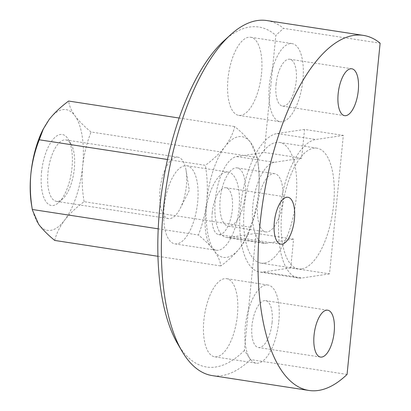 <?xml version="1.0" encoding="UTF-8"?>
<svg xmlns="http://www.w3.org/2000/svg" width="411" height="411" viewBox="0 0 411 411"><rect width="100%" height="100%" fill="white"/><g stroke="black" fill="none" stroke-linecap="round" stroke-linejoin="round"><path stroke-width="0.31" stroke-dasharray="2.06 1.54" d="M347.064 374.416L250.448 359.563L244.396 350.413L256.079 233.371L293.588 239.135L290.716 267.895L329.519 273.86L343.339 135.399L304.536 129.434L301.669 158.189L264.155 152.424L275.838 35.387L283.508 28.344L380.124 43.191M226.471 237.496A40.951 16.908 98.7 0 0 228.65 237.496L266.158 243.261A40.951 16.908 -81.3 0 1 263.98 243.261L226.471 237.496A40.951 16.908 98.7 0 1 215.616 197.044A40.951 16.908 98.7 0 1 236.731 156.55L264.155 152.424M256.079 233.371L228.65 237.496M244.396 350.413A171.988 71.021 -81.3 0 1 177.578 343.647M224.149 40.612A171.988 71.021 -81.3 0 1 275.838 35.387M261.499 73.795A39.513 16.317 98.7 0 0 250.741 37.257A39.513 16.317 98.7 0 0 227.977 78.83A39.513 16.317 98.7 0 0 238.734 115.368A39.513 16.317 98.7 0 0 261.499 73.795M237.404 315.211A39.513 16.317 98.7 0 0 226.646 278.673A39.513 16.317 98.7 0 0 204.514 315.252A39.513 16.317 98.7 0 0 214.64 356.784A39.513 16.317 98.7 0 0 237.404 315.211M164.123 207.329A39.513 16.317 -81.3 0 1 186.887 165.751A39.513 16.317 -81.3 0 1 197.013 207.288A39.513 16.317 -81.3 0 1 174.881 243.862A39.513 16.317 -81.3 0 1 164.123 207.329M263.98 243.261A40.951 16.908 -81.3 0 1 253.125 202.808A40.951 16.908 -81.3 0 1 274.24 162.314L301.669 158.189M266.158 243.261L293.588 239.135M290.716 267.895L263.292 272.015A70.05 28.924 -81.3 0 1 259.562 272.02A70.05 28.924 -81.3 0 1 240.99 202.823A70.05 28.924 -81.3 0 1 277.112 133.554L304.536 129.434M329.519 273.86L302.095 277.98A70.05 28.924 -81.3 0 1 298.365 277.985A70.05 28.924 -81.3 0 1 279.793 208.788A70.05 28.924 -81.3 0 1 315.915 139.519L343.339 135.399M205.515 213.689A39.513 16.317 -81.3 0 1 228.28 172.111A39.513 16.317 -81.3 0 1 238.401 213.648A39.513 16.317 -81.3 0 1 216.273 250.222A39.513 16.317 -81.3 0 1 205.515 213.689M212.22 212.682A23.71 9.792 -81.3 0 1 225.875 187.735A23.71 9.792 -81.3 0 1 231.953 212.657A23.71 9.792 -81.3 0 1 218.673 234.604A23.71 9.792 -81.3 0 1 212.22 212.682M269.369 85.19A39.513 16.317 -81.3 0 1 292.134 43.617A39.513 16.317 -81.3 0 1 302.255 85.154A39.513 16.317 -81.3 0 1 280.127 121.728A39.513 16.317 -81.3 0 1 269.369 85.19M276.074 84.183A23.71 9.792 -81.3 0 1 289.729 59.241A23.71 9.792 -81.3 0 1 295.807 84.163A23.71 9.792 -81.3 0 1 282.527 106.105A23.71 9.792 -81.3 0 1 276.074 84.183M272.087 322.578A23.71 9.792 98.7 0 0 265.634 300.657A23.71 9.792 98.7 0 0 252.354 322.604A23.71 9.792 98.7 0 0 258.432 347.526A23.71 9.792 98.7 0 0 272.087 322.578M278.792 321.572A39.513 16.317 98.7 0 0 268.034 285.039A39.513 16.317 98.7 0 0 245.906 321.613A39.513 16.317 98.7 0 0 256.032 363.149A39.513 16.317 98.7 0 0 278.792 321.572M250.448 359.563A179.612 74.165 -81.3 0 1 212.266 375.603M266.831 20.55A179.612 74.165 -81.3 0 1 283.508 28.344M167.508 159.499L205.356 165.314C213.299 159.473 219.828 153.267 224.956 146.701C229.831 140.074 233.094 133.364 234.738 126.578C241.54 132.111 246.919 137.521 250.859 142.807L257.163 157.526L91.067 132.003C84.265 126.465 78.891 121.055 74.946 115.774C71.257 110.513 69.156 105.606 68.642 101.049M179.186 118.039L234.738 126.578M54.73 240.435C56.384 233.628 59.646 226.918 64.512 220.306C69.654 213.725 76.189 207.519 84.111 201.693L250.207 227.221L245.937 238.555L240.425 247.345C235.282 253.926 228.752 260.132 220.825 265.958C220.306 261.391 218.205 256.479 214.521 251.239C210.566 245.937 205.192 240.527 198.4 235.005C202.69 224.062 205.485 212.698 206.79 200.912C207.832 188.942 207.36 177.074 205.356 165.314M157.937 256.294L220.825 265.958M158.204 228.829L198.4 235.005M41.542 172.276A35.921 14.832 -81.3 0 1 52.793 139.668A35.921 14.832 -81.3 0 1 68.288 139.36A35.921 14.832 -81.3 0 1 71.442 172.24A35.921 14.832 -81.3 0 1 58.562 202.654A35.921 14.832 -81.3 0 1 41.542 172.276M42.95 129.609A61.069 25.215 -81.3 0 1 49.043 119.663A61.069 25.215 -81.3 0 1 74.946 115.774A61.069 25.215 -81.3 0 1 82.683 166.095A61.069 25.215 -81.3 0 1 64.512 220.306A61.069 25.215 -81.3 0 1 38.608 224.201A61.069 25.215 -81.3 0 1 31.462 204.349M250.207 227.221C254.496 216.273 257.291 204.909 258.591 193.129A61.069 25.215 -81.3 0 1 246.518 237.399A61.069 25.215 -81.3 0 1 240.425 247.345A61.069 25.215 -81.3 0 1 214.521 251.239A61.069 25.215 -81.3 0 1 206.79 200.912A61.069 25.215 -81.3 0 1 224.956 146.701A61.069 25.215 -81.3 0 1 250.859 142.807A61.069 25.215 -81.3 0 1 258.005 162.658A61.069 25.215 -81.3 0 1 258.591 193.129C259.639 181.159 259.161 169.291 257.163 157.526M301.689 268.907A61.069 25.215 -81.3 0 1 298.437 268.912A61.069 25.215 -81.3 0 1 282.789 204.719A61.069 25.215 -81.3 0 1 316.989 148.191A61.069 25.215 -81.3 0 1 333.177 208.521A61.069 25.215 -81.3 0 1 301.689 268.907M47.979 172.641A31.061 12.828 -81.3 0 1 65.873 139.956A31.061 12.828 -81.3 0 1 71.108 144.179A31.061 12.828 -81.3 0 1 73.831 172.61A31.061 12.828 -81.3 0 1 62.698 198.909A31.061 12.828 -81.3 0 1 56.435 201.359A31.061 12.828 -81.3 0 1 47.979 172.641M160.013 189.856A31.061 12.828 -81.3 0 1 177.906 157.177A31.061 12.828 -81.3 0 1 186.07 170.401A31.061 12.828 -81.3 0 1 180.224 208.413A31.061 12.828 -81.3 0 1 168.474 218.58A31.061 12.828 -81.3 0 1 160.013 189.856M84.111 201.693C82.102 189.779 81.625 177.912 82.683 166.095C84.019 154.166 86.813 142.802 91.067 132.003M229.785 226.132A29.458 12.166 -81.3 0 1 228.218 226.137A29.458 12.166 -81.3 0 1 220.666 195.174A29.458 12.166 -81.3 0 1 237.162 167.909A29.458 12.166 -81.3 0 1 244.971 197.008A29.458 12.166 -81.3 0 1 229.785 226.132M267.294 231.896A29.458 12.166 -81.3 0 1 265.727 231.902A29.458 12.166 -81.3 0 1 258.18 200.938A29.458 12.166 -81.3 0 1 274.676 173.673A29.458 12.166 -81.3 0 1 282.485 202.772A29.458 12.166 -81.3 0 1 267.294 231.896M264.175 263.143A61.069 25.215 -81.3 0 1 260.923 263.143A61.069 25.215 -81.3 0 1 245.275 198.955A61.069 25.215 -81.3 0 1 279.475 142.427A61.069 25.215 -81.3 0 1 295.668 202.757A61.069 25.215 -81.3 0 1 264.175 263.143M236.731 156.55L274.24 162.314M277.112 133.554L315.915 139.519M263.292 272.015L302.095 277.98M298.365 277.985L259.562 272.02M174.881 243.862L216.273 250.222M186.887 165.751L228.28 172.111M218.673 234.604L280.759 244.144M225.875 187.735L287.962 197.275M238.734 115.368L280.127 121.728M250.741 37.257L292.134 43.617M282.527 106.105L344.613 115.65M289.729 59.241L351.816 68.781M327.721 310.202L265.634 300.657M320.518 357.067L258.432 347.526M268.034 285.039L226.646 278.673M256.032 363.149L214.64 356.784M258.005 162.658L257.081 157.007M246.518 237.399L245.937 238.555M71.108 144.179L68.288 139.36M62.698 198.909L58.562 202.654M56.435 201.359L168.474 218.58M65.873 139.956L177.906 157.177M180.224 208.413L189.332 190.36L186.07 170.401M228.218 226.137L265.727 231.902M237.162 167.909L274.676 173.673M260.923 263.143L298.437 268.912M279.475 142.427L316.989 148.191"/><path stroke-width="0.62" d="M347.064 374.416L380.124 43.191A179.612 74.165 -81.3 0 0 363.452 35.397A179.612 74.165 -81.3 0 0 262.86 201.657A179.612 74.165 -81.3 0 0 308.887 390.45A179.612 74.165 -81.3 0 0 347.064 374.416M308.887 390.45L212.266 375.603A179.612 74.165 -81.3 0 1 181.996 351.2L177.578 343.647A171.988 71.021 -81.3 0 1 162.494 186.234A171.988 71.021 -81.3 0 1 224.149 40.612L230.633 34.735A179.612 74.165 -81.3 0 1 266.831 20.55L363.452 35.397M274.307 222.223A23.71 9.792 -81.3 0 1 287.962 197.275A23.71 9.792 -81.3 0 1 294.04 222.197A23.71 9.792 -81.3 0 1 280.759 244.144A23.71 9.792 -81.3 0 1 274.307 222.223M338.161 93.729A23.71 9.792 -81.3 0 1 351.816 68.781A23.71 9.792 -81.3 0 1 357.894 93.703A23.71 9.792 -81.3 0 1 344.613 115.65A23.71 9.792 -81.3 0 1 338.161 93.729M334.174 332.124A23.71 9.792 98.7 0 0 327.721 310.202A23.71 9.792 98.7 0 0 314.441 332.145A23.71 9.792 98.7 0 0 320.518 357.067A23.71 9.792 98.7 0 0 334.174 332.124M181.996 351.2A179.612 74.165 -81.3 0 1 166.244 186.81A179.612 74.165 -81.3 0 1 230.633 34.735M158.204 228.829L32.31 209.482L32.387 210.006L31.462 204.349A61.069 25.215 -81.3 0 1 30.876 173.879A61.069 25.215 -81.3 0 1 42.95 129.609L49.043 119.663C54.17 113.097 60.705 106.891 68.642 101.049L179.186 118.039M43.53 128.453L39.266 139.786L167.508 159.499M32.387 210.006L38.608 224.201C42.564 229.497 47.938 234.907 54.73 240.435L157.937 256.294M32.31 209.482C30.296 197.568 29.818 185.7 30.876 173.879C32.212 161.955 35.007 150.59 39.266 139.786"/></g></svg>
